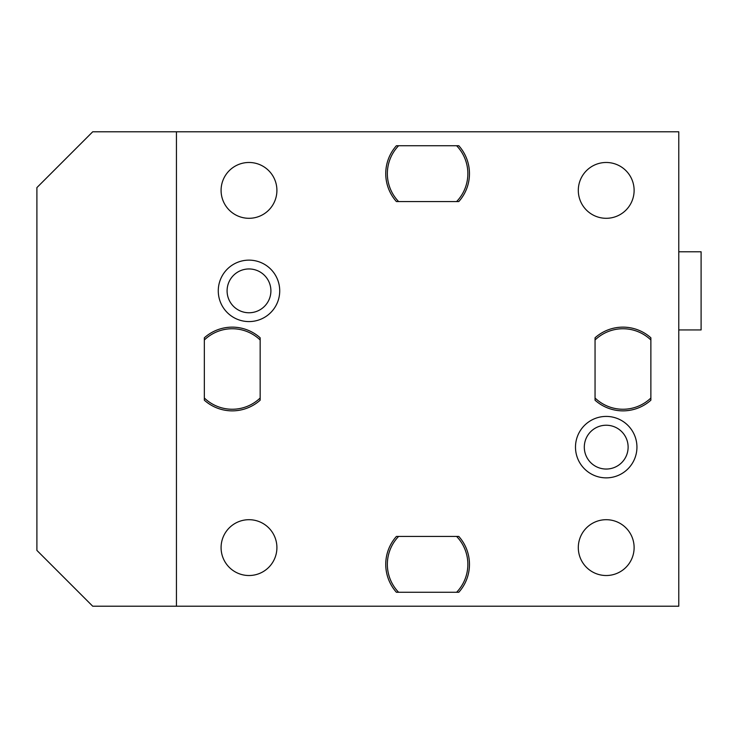 <?xml version="1.0" encoding="UTF-8"?>
<svg xmlns="http://www.w3.org/2000/svg" width="738" height="738" viewBox="0 0 738 738"><rect width="100%" height="100%" fill="white"/><g stroke="black" fill="none" stroke-linecap="round" stroke-linejoin="round"><path stroke-width="1.11" d="M176.437 131.788L92.711 131.788L36.9 187.6L36.9 550.4L92.711 606.212L678.775 606.212L678.775 131.788L176.437 131.788L176.437 606.212M636.94 447.145A30.728 30.728 0 0 1 606.212 477.864A30.728 30.728 0 0 1 575.492 447.145A30.728 30.728 0 0 1 606.212 416.416A30.728 30.728 0 0 1 636.94 447.145M279.72 290.855A30.728 30.728 0 0 1 249.001 321.584A30.728 30.728 0 0 1 218.273 290.855A30.728 30.728 0 0 1 249.001 260.136A30.728 30.728 0 0 1 279.72 290.855M260.163 399.452L260.163 400.199A41.863 41.863 0 0 1 204.343 400.199L204.343 399.452M204.343 338.548L204.343 337.801A41.863 41.863 0 0 1 260.163 337.801L260.163 338.548M260.163 339.286L260.163 398.714M204.343 398.714L204.343 339.286M650.87 399.452L650.87 400.199A41.863 41.863 0 0 1 595.049 400.199L595.049 399.452M595.049 338.548L595.049 337.801A41.863 41.863 0 0 1 650.87 337.801L650.87 338.548M650.87 339.286L650.87 398.714M595.049 398.714L595.049 339.286M397.155 201.557L396.407 201.557A41.863 41.863 0 0 1 396.407 145.737L397.155 145.737M458.058 145.737L458.805 145.737A41.863 41.863 0 0 1 458.805 201.557L458.058 201.557M457.32 201.557L397.893 201.557M397.893 145.737L457.32 145.737M458.058 536.443L458.805 536.443A41.863 41.863 0 0 1 458.805 592.263L458.058 592.263M397.155 592.263L396.407 592.263A41.863 41.863 0 0 1 396.407 536.443L397.155 536.443M397.893 536.443L457.32 536.443M457.32 592.263L397.893 592.263M678.775 329.932L701.1 329.932L701.1 251.787L678.775 251.787M628.121 447.145A21.909 21.909 0 0 1 606.212 469.045A21.909 21.909 0 0 1 584.302 447.145A21.909 21.909 0 0 1 606.212 425.236A21.909 21.909 0 0 1 628.121 447.145M270.901 290.855A21.909 21.909 0 0 1 249.001 312.764A21.909 21.909 0 0 1 227.092 290.855A21.909 21.909 0 0 1 249.001 268.955A21.909 21.909 0 0 1 270.901 290.855M634.117 547.605A27.906 27.906 0 0 0 606.212 519.7A27.906 27.906 0 0 0 578.306 547.605A27.906 27.906 0 0 0 606.212 575.52A27.906 27.906 0 0 0 634.117 547.605M634.117 190.395A27.906 27.906 0 0 0 606.212 162.48A27.906 27.906 0 0 0 578.306 190.395A27.906 27.906 0 0 0 606.212 218.3A27.906 27.906 0 0 0 634.117 190.395M276.907 547.605A27.906 27.906 0 0 0 249.001 519.7A27.906 27.906 0 0 0 221.086 547.605A27.906 27.906 0 0 0 249.001 575.52A27.906 27.906 0 0 0 276.907 547.605M276.907 190.395A27.906 27.906 0 0 0 249.001 162.48A27.906 27.906 0 0 0 221.086 190.395A27.906 27.906 0 0 0 249.001 218.3A27.906 27.906 0 0 0 276.907 190.395M204.343 339.997L204.343 400.199A41.863 41.863 0 0 0 260.163 400.199L260.163 339.997A40.249 40.249 0 0 0 204.343 339.997L204.343 337.801A41.863 41.863 0 0 1 260.163 337.801L260.163 339.997M204.343 398.003A40.249 40.249 0 0 0 260.163 398.003M595.049 339.997L595.049 400.199A41.863 41.863 0 0 0 650.87 400.199L650.87 339.997A40.249 40.249 0 0 0 595.049 339.997L595.049 337.801A41.863 41.863 0 0 1 650.87 337.801L650.87 339.997M595.049 398.003A40.249 40.249 0 0 0 650.87 398.003M456.61 145.737L396.407 145.737A41.863 41.863 0 0 0 396.407 201.557L456.61 201.557A40.249 40.249 0 0 0 456.61 145.737L458.805 145.737A41.863 41.863 0 0 1 458.805 201.557L456.61 201.557M398.603 145.737A40.249 40.249 0 0 0 398.603 201.557M398.603 592.263L458.805 592.263A41.863 41.863 0 0 0 458.805 536.443L398.603 536.443A40.249 40.249 0 0 0 398.603 592.263L396.407 592.263A41.863 41.863 0 0 1 396.407 536.443L398.603 536.443M456.61 592.263A40.249 40.249 0 0 0 456.61 536.443"/></g></svg>
